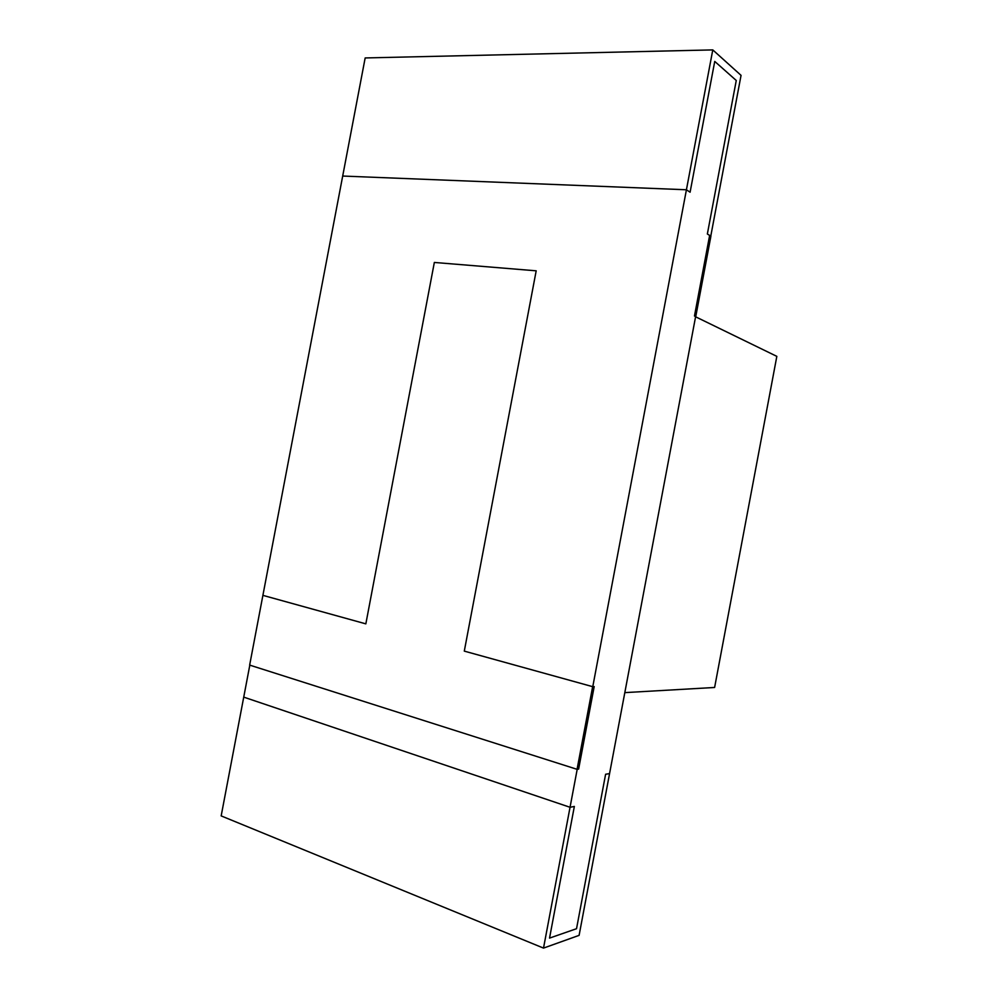 <?xml version="1.0" encoding="UTF-8"?>
<svg xmlns="http://www.w3.org/2000/svg" width="998" height="998" viewBox="0 0 998 998"><rect width="100%" height="100%" fill="white"/><g stroke="black" fill="none" stroke-linecap="round" stroke-linejoin="round"><path stroke-width="1.5" d="M712.784 49.9L741.052 75.361L710.776 236.114L707.357 233.994L736.262 80.489L714.743 61.414L690.092 192.215L686.424 189.77L712.784 49.9L365.168 57.946L262.898 595.357L365.842 623.862L434.342 262.449L536.188 270.82L464.295 651.12L592.65 686.661L577.069 769.321L578.628 769.084L594.184 686.587L592.65 686.661M262.898 595.357L249.65 665.092L577.069 769.321M249.812 665.142L243.737 697.128L570.045 807.282L686.424 189.77L342.738 176.047L686.424 189.77L690.092 192.215L714.743 61.414L736.262 80.489L707.357 233.994L710.776 236.114L609.566 773.612L605.611 774.248L576.532 928.701L549.536 938.108L574.349 806.446L570.045 807.282L543.511 948.1L579.102 935.363L609.566 773.612L605.611 774.248L576.532 928.701L549.536 938.108L574.349 806.446L570.045 807.282L243.737 697.128L221.169 815.902L543.511 948.1M695.743 316.628L710.9 236.177L709.64 235.403L694.471 316.004L695.618 316.616M695.594 316.79L776.831 356.361L714.618 687.472L624.81 692.624"/></g></svg>

